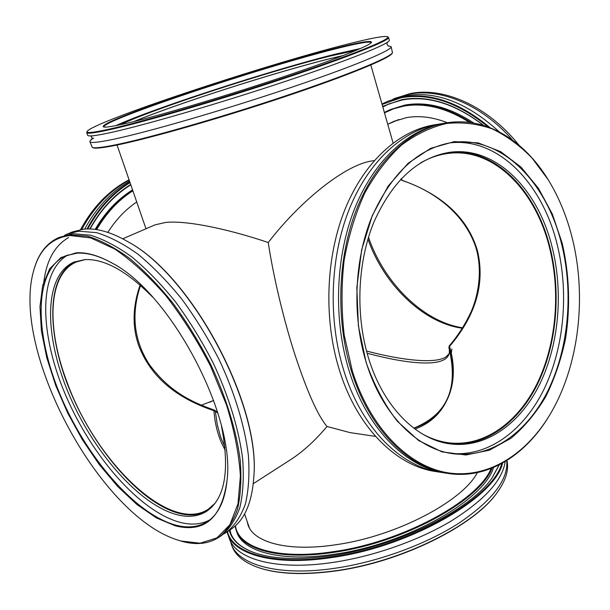 <?xml version="1.0" encoding="UTF-8"?>
<svg xmlns="http://www.w3.org/2000/svg" width="610" height="610" viewBox="0 0 610 610"><rect width="100%" height="100%" fill="white"/><g stroke="black" fill="none" stroke-linecap="round" stroke-linejoin="round"><path stroke-width="0.91" d="M401.441 178.501L402.02 180.263C442.563 194.681 467.695 218.113 477.416 250.558C485.247 283.315 475.952 315.279 449.524 346.457C459.681 379.611 450.104 416.127 413.816 428.205M420.503 162.962C429.318 157.906 438.338 154.749 447.572 153.499C493.154 147.01 535.26 189.824 549.412 247.202C560.803 292.053 556.381 343.765 537.341 383.141C518.195 422.265 484.47 447.008 448.968 442.829C439.726 441.663 430.668 438.598 421.807 433.626M225.273 450.226C218.891 439.215 215.117 426.032 213.927 410.675C175.627 397.865 150.617 376.332 138.905 346.068C132.126 327.128 132.53 306.799 140.117 285.076M85.278 259.57L76.357 261.964C47.694 274.187 46.314 328.18 67.13 382.401C95.335 461.198 169.793 534.36 208.193 509.289L215.139 503.212M134.398 121.421C176.603 103.799 276.475 71.858 330.239 58.651L343.079 55.624M449.402 349.56C450.386 359.557 440.443 363.972 419.581 362.813C405.528 362.004 388.044 358.817 367.121 353.251M414.983 429.074C449.623 416.416 458.583 380.426 448.899 347.624L449.273 345.916L448.891 347.608C456.12 378.055 455.083 411.414 413.717 428.136M374.204 160.651L373.747 160.712C346.297 163.335 299.617 201.582 268.255 242.521C273.021 274.881 283.65 319.945 294.95 354.715C307.204 391.887 317.901 415.807 327.036 426.482L350.064 432.62L375.539 436.386M253.264 483.692L290.886 459.49C303.04 451.591 315.096 440.588 327.036 426.482M268.255 242.521C224.861 227.904 184.411 220.248 165.417 222.482L155.031 224.854L122.732 238.807M451.842 348.973L451.08 355.188M398.978 119.468L387.754 124.295M367.937 239.105C383.705 284.405 423.233 323.079 462.388 328.226M213.683 400.442L201.338 405.223M217.877 413.115L215.299 411.27L217.328 424.865L220.675 437.217L224.983 447.229M366.511 351.024C403.233 360.762 436.036 363.842 445.971 356.888L445.971 356.888C450.264 352.488 449.151 354.715 449.357 349.393M401.921 180.377L400.739 179.233L401.921 180.377C432.391 190.404 463.73 212.173 475.64 246.722C482.495 268.423 479.063 293.707 471.118 311.748C465.384 324.131 458.102 335.523 449.273 345.916M213.927 410.675L215.299 411.27L214.163 410.012L213.927 410.675M217.617 412.261L214.163 410.012C191.121 401.952 168.863 391.262 149.076 364.101C131.707 337.01 132.355 309.483 140.529 285.442M448.884 347.578L449.265 346.022M443.058 472.636L440.328 472.262C400.747 466.78 361.517 428.235 343.758 370.407C327.814 319.221 330.094 256.764 349.454 208.712C368.943 160.682 403.446 129.892 438.651 124.15L441.373 123.754M368.409 357.673C383.248 407.137 416.912 440.191 450.942 443.973C486.696 448.205 520.635 423.264 539.903 383.827C559.065 344.139 563.518 292.03 552.065 246.814C537.829 188.963 495.45 145.76 449.532 152.34C417.713 157.555 392.504 180.796 373.922 222.055C357.46 262.193 355.264 314.539 368.409 357.673M448.449 152.492C493.97 146.728 535.748 189.649 549.884 246.92C561.284 291.816 556.938 343.537 538.012 383.072C518.988 422.364 485.407 447.458 449.852 443.828M562.252 243.398C569.404 274.797 570.503 306.578 565.531 338.748C561.139 359.465 554.566 378.726 545.828 396.523C535.938 413.138 524.333 427.046 511.005 438.254L489.342 450.226L465.979 454.991L442.006 451.873L418.673 440.572L397.354 421.281C384.529 404.697 374.105 385.024 366.091 362.287L358.375 325.793L356.842 287.531L361.631 249.947L372.344 215.421L388.189 186.027L408.029 163.35L430.53 148.398L454.336 141.604L478.11 142.862L500.703 151.669L521.108 167.209L538.546 188.444L552.401 214.24L562.252 243.398M366.084 361.997C381.883 414.457 417.392 449.448 453.245 453.741C491.53 458.583 527.818 431.911 548.375 389.836C568.825 347.479 573.621 291.908 561.497 243.611C546.408 181.666 501.069 135.1 451.743 142.542C418.048 148.321 391.368 173.232 371.696 217.29C354.28 260.165 352.039 316.041 366.084 361.997M438.651 124.15L434.236 124.875C399.047 130.609 364.566 161.292 345.1 209.123C325.763 256.97 323.483 319.144 339.412 370.117C357.147 427.694 396.347 466.101 435.906 471.583L440.328 472.262M572.073 237.442C566.705 216.154 558.745 196.908 548.184 179.721L532.111 158.112C520.025 145.676 506.803 135.969 492.453 128.977C477.622 123.746 462.388 121.901 446.749 123.441C431.117 127.04 416.058 134.238 401.555 145.058C387.678 157.891 375.432 173.865 364.81 192.966C355.416 213.591 348.516 236.07 344.109 260.394C341.31 285.297 341.341 310.208 344.208 335.126L352.252 370.674C370.178 428.182 408.578 466.536 447.862 472.803C487.298 478.896 525.21 455.281 549.328 415.639C578.798 367.258 587.262 297.139 572.073 237.442M549.229 415.799L549.13 415.959C525.301 455.624 487.382 479.551 448.075 473.451C408.464 467.969 369.164 429.173 351.375 370.91C335.393 319.343 337.681 256.398 357.071 207.995C376.599 159.614 411.155 128.634 446.383 122.892C485.629 116.411 523.776 139.964 547.986 179.393L548.085 179.561M449.509 142.908C498.019 137.128 542.115 183.091 557.006 243.832C569.016 291.466 564.448 346.228 544.478 388.273C524.402 430.035 488.877 457.004 451.011 453.405M448.075 473.451L445.773 473.093C406.176 467.618 366.892 428.899 349.111 370.758C333.136 319.304 335.424 256.513 354.806 208.208C374.319 159.934 408.86 129.007 444.088 123.266L446.383 122.892M387.968 45.811L391.117 46.657C392.825 49.997 352.481 66.856 287.623 88.625C222.886 110.372 147.612 132.134 113.628 139.255C98.301 142.458 90.394 143.251 89.899 141.627C89.678 140.879 90.928 139.698 93.643 138.066M356.194 50.378L330.048 56.074C269.506 71.05 151.005 109.648 120.643 124.646M133.918 121.543C176.481 103.799 276.704 71.744 330.75 58.461L343.537 55.449M334.166 48.647C359.206 42.227 371.658 40.13 371.52 42.349C370.148 45.704 332.503 60.55 275.964 79.277C219.524 97.981 155.169 116.815 125.035 123.662C112.171 126.583 104.989 127.65 103.479 126.865C95.587 122.122 257.351 68.007 334.166 48.647M371.246 42.715L371.231 42.624C369.69 41.076 357.269 43.287 333.967 49.25C258.922 68.137 102.251 120.383 103.875 126.918L103.921 127.002M392.474 52.689L392.1 53.367C390.026 58.133 347.738 75.648 284.29 96.876C220.942 118.088 149.252 138.546 116.205 145.203C102.724 147.917 94.969 148.749 92.941 147.696L92.255 147.353C94.275 148.398 102.038 147.559 115.557 144.829C148.695 138.135 220.667 117.577 284.275 96.296C347.982 74.992 390.408 57.439 392.474 52.689L391.117 46.657M89.899 141.627L92.255 147.353M344.833 44.827C261.804 65.91 92.735 122.023 87.1 131.455C86.063 133.445 93.879 132.583 110.547 128.855C145.05 121.131 222.749 98.309 288.172 76.403C353.731 54.473 392.23 38.621 387.571 36.722C384.087 35.677 369.835 38.377 344.833 44.827M387.571 36.722L388.532 37.416C390.103 40.283 349.538 56.661 284.481 78.316C219.547 99.949 144.181 121.992 110.28 129.572C94.992 132.98 87.138 133.979 86.719 132.576L87.1 131.455M115.946 125.614C152.462 108.679 272.556 69.746 335.393 54.13L360.601 48.48M388.532 37.416L389.294 40.153C390.911 43.157 350.407 59.681 285.411 81.366C220.538 103.037 145.195 124.997 111.272 132.439C95.976 135.786 88.099 136.724 87.657 135.252L86.719 132.576M129.541 181.178C111.104 191.944 96.159 207.911 84.714 229.07M136.731 201.971C125.439 209.619 115.824 219.752 107.863 232.379M89.822 228.971C100.414 209.71 114.032 194.872 130.677 184.464M130.799 184.807C114.23 195.131 100.665 209.855 90.097 228.979M129.198 180.179C109.64 190.831 93.848 207.24 81.824 229.39M132.866 190.793C118.355 200.126 106.285 213.065 96.654 229.619M132.553 189.878C117.547 199.241 105.088 212.417 95.175 229.406M95.991 229.52C105.728 212.737 117.959 199.653 132.683 190.259M130.037 182.603C112.713 193.355 98.614 208.803 87.741 228.948M87.024 228.956C98.004 208.536 112.278 192.905 129.854 182.07M129.061 179.782C109.015 190.389 92.857 206.988 80.589 229.581M213.66 400.381L209.657 402.257M499.201 131.813C467.039 102.381 435.433 90.417 404.377 95.907L387.968 101.191L401.25 97.203C429.897 92.026 459.49 102.175 490.028 127.658M447.382 122.732C432.978 117.105 419.398 115.389 406.641 117.608L393.465 121.52L388.334 124.051M382.63 106.353L401.609 99.689C427.854 94.924 455.22 103.517 483.692 125.462M483.433 125.385C455.19 103.753 428.052 95.29 402.043 100.009L388.722 103.997L382.767 106.834M469.601 122.45C446.345 107.84 424.286 102.419 403.431 106.178L393.595 108.809L384.491 112.865M384.369 112.446L390.286 109.586L403.614 105.606C424.934 101.756 447.458 107.444 471.179 122.663M488.13 126.949C458.102 102.427 429.082 92.705 401.075 97.783L382.089 104.447M381.967 104.028L387.968 101.191M518.957 145.142C487.603 105.797 443.287 86.528 409.76 93.673L392.985 99.148M512.491 140.064C481.473 104.424 439.978 87.649 408.174 94.329L394.868 98.332M473.863 123.09C449.669 107.162 426.657 101.161 404.826 105.088L390.286 109.586M389.332 103.746L382.813 106.979M462.662 327.791C423.279 321.966 383.919 282.758 368.501 237.229M395.547 120.666L392.474 122.259M502.625 463.02C495.053 497.6 410.126 546.972 331.245 557.624C274.706 566.21 234.065 554.696 227.698 533.864L229.23 538.226C235.658 559.233 276.322 570.937 332.824 562.435C373.366 556.472 418.437 540.628 451.293 520.94C484.66 499.986 502.632 480.184 505.194 461.534M247.103 521.283L247.957 524.676C253.363 542.587 288.446 552.126 336.423 544.654C396.424 536.198 462.708 501.161 477.355 472.62M249.109 527.086L249.185 527.505M499.308 464.789L492.209 477.706C470.813 509.724 397.293 546.591 331.718 555.679C299.121 560.232 273.326 559.24 254.332 552.706C240.035 547.483 231.693 540.048 229.307 530.395M229.772 530.082L230.504 532.637C233.5 541.276 241.529 548.001 254.606 552.805M235.468 525.744C237.892 547.551 277.009 560.346 333.434 551.654C402.684 542.107 478.537 500.398 491.103 468.48M492.064 468.099C480.276 500.238 403.622 542.747 333.472 552.393C280.47 560.529 242.101 549.831 236.131 530.197L235.117 526.064M227.484 531.6C232.364 553.323 273.28 565.691 331.207 556.869C409.051 546.331 493.147 497.912 501.725 463.516M497.241 492.43L497.074 492.659C474.725 525.401 401.319 562.161 335.828 570.929C303.78 575.268 278.145 574.208 258.922 567.75L258.648 567.658M230.305 540.818L231.876 545.759C235.14 555.184 243.977 562.45 258.381 567.567C277.657 574.04 303.383 575.108 335.553 570.754C401.304 561.94 474.999 525.042 497.417 492.194C505.881 480.344 509.053 469.769 506.948 460.458M231.091 543.533C237.603 564.746 278.297 576.686 334.753 568.299C377.864 562.046 425.91 544.463 459.086 523.044C492.613 500.185 508.496 479.376 506.727 460.603M230.023 529.915L230.824 533.476M236.131 530.197L236.726 531.897C242.719 551.6 281.096 562.359 334.082 554.261C406.191 544.425 484.309 499.91 493.543 467.489M492.041 477.943L499.094 464.896M227.698 533.864L227.088 531.867M230.847 541.863L231.51 544.638M64.515 235.346L67.435 233.981L78.72 231.205L96.418 232.623C109.457 236.55 123.289 243.718 137.921 254.141C152.744 266.372 167.331 281.309 181.673 298.946C195.551 317.848 208.071 338.146 219.242 359.847C234.682 392.802 244.717 425.955 248.377 455.228C249.673 473.871 248.674 490.158 245.365 504.081C240.858 516.403 234.553 525.805 226.447 532.294L223.679 533.956M152.668 297.146C127.078 271.214 104.47 258.701 84.843 259.593L73.696 262.178C43.478 275.941 44.057 335.347 68.533 393.275C92.865 451.308 138.798 504.653 177.136 514.756C188.437 517.623 198.235 516.502 206.523 511.371C225.014 498.721 230.016 470.371 221.521 426.321M207.591 510.654C199.485 515.221 190.038 516.144 179.249 513.422C141.124 503.471 95.526 450.866 71.141 393.313C46.627 335.881 45.506 276.597 74.885 261.698M76.174 252.845C86.368 252.128 97.951 255.331 110.921 262.452C169.534 291.412 235.681 415.517 227.05 480.314C221.887 518.012 204.632 533.186 175.283 525.82L156.48 517.966L137.021 504.592L117.715 486.513L99.316 464.629L82.464 439.848L67.748 413.122L55.693 385.413L46.779 357.727L41.419 331.108L39.97 306.655L42.677 285.48L49.684 268.743L60.939 257.542L76.174 252.845M111.203 262.605C98.385 255.62 86.94 252.479 76.852 253.18L65.644 255.811C33.451 270.344 34.358 333.601 60.314 395.112C86.117 456.76 134.696 513.742 175.535 525.073C187.781 528.344 198.372 527.192 207.324 521.611C218.441 514.405 225.029 500.536 227.08 480.001M226.447 532.294L230.824 529.381C244.221 520.505 251.861 503.326 253.737 477.836C261.141 405.886 191.715 275.644 127.864 241.682C111.203 232.029 96.456 227.858 83.623 229.169L72.293 231.968L67.435 233.981M69.883 235.513C51.316 237.992 39.215 249.81 33.588 270.977C10.927 350.14 98.507 514.443 176.869 539.766L180.796 540.994L200.21 543.197L216.939 537.89L229.879 524.737L237.976 503.86L240.393 475.952C239.036 454.244 234.408 430.584 226.516 404.979L210.618 366.313C197.442 340.708 182.52 317.154 165.859 295.667C148.71 276.094 131.623 260.516 114.596 248.941L90.73 237.923L69.883 235.513M33.672 270.68L33.748 270.382C38.102 253.989 46.505 243.024 58.964 237.488L70.165 234.758L87.771 236.268C100.764 240.264 114.566 247.523 129.183 258.045C143.998 270.382 158.6 285.434 172.973 303.2C186.889 322.233 199.47 342.66 210.709 364.483C226.257 397.621 236.436 430.919 240.233 460.291C241.621 478.987 240.706 495.297 237.488 509.228C233.066 521.55 226.836 530.929 218.807 537.372C208.292 544.044 195.818 545.317 181.391 541.192L177.152 539.865M209.482 520.078C200.942 524.508 191.067 525.248 179.866 522.305C139.476 511.302 91.576 455.845 65.659 395.211C39.635 334.707 37.675 271.755 68.114 254.873M58.964 237.488L72.704 233.706L90.333 235.185C103.342 239.158 117.158 246.394 131.775 256.886C146.598 269.193 161.192 284.207 175.558 301.935C189.466 320.929 202.024 341.318 213.241 363.11C228.758 396.187 238.891 429.448 242.65 458.789C244.015 477.47 243.07 493.772 239.829 507.695C235.376 520.017 229.131 529.411 221.079 535.862L218.807 537.372M43.478 285.518C45.605 262.01 53.985 246.021 68.633 237.542M128.123 241.834L128.39 241.995C192.02 275.842 261.149 405.52 253.775 477.218L253.76 477.523M145.988 228.758L117.044 145.027M249.383 527.879L244.579 513.971M393.092 142.999L370.827 65.011M91.767 139.583L91.957 137.387L90.791 135.916M387.106 42.486L386.999 44.362L388.417 46.055M497.074 492.659L497.417 492.194M258.922 567.75L258.381 567.567M176.869 539.766L177.449 539.964M33.588 270.977L33.748 270.382M128.39 241.995L127.864 241.682M253.775 477.218L253.737 477.836"/></g></svg>
